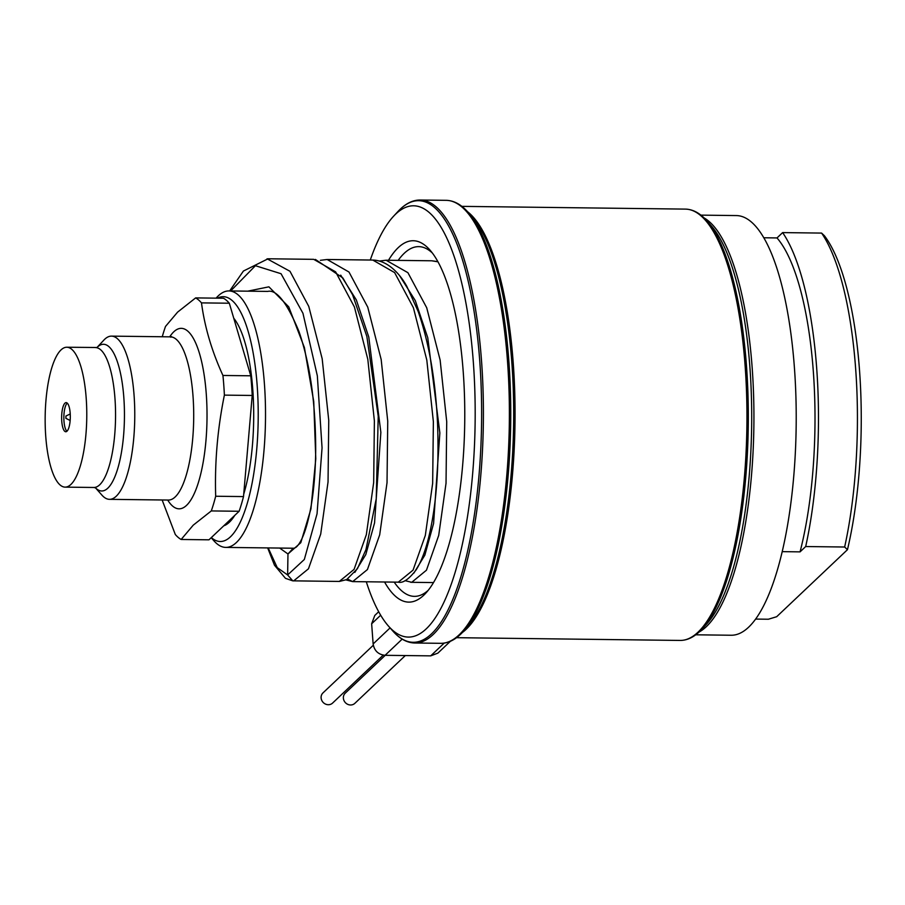 <?xml version="1.0" encoding="UTF-8"?>
<svg xmlns="http://www.w3.org/2000/svg" width="905" height="905" viewBox="0 0 905 905"><rect width="100%" height="100%" fill="white"/><g stroke="black" fill="none" stroke-linecap="round" stroke-linejoin="round"><path stroke-width="1.36" d="M216.069 298.152L216.974 297.168A128.239 38.134 90.7 0 1 218.297 295.833A128.239 38.134 90.7 0 1 228.931 290.935A128.239 38.134 90.7 0 1 265.335 401.673A128.239 38.134 90.7 0 1 236.409 542.502A128.239 38.134 90.7 0 1 225.775 547.401A128.239 38.134 90.7 0 1 213.976 540.873L211.182 537.717M228.931 290.935L267.688 291.41C276.613 289.329 287.055 302.723 299.001 331.581C310.098 364.002 315.653 403.517 315.698 450.136C315.483 470.724 314.001 489.062 311.263 505.148C305.901 535.466 299.148 545.082 295.743 547.468L294.068 548.238L225.775 547.401M398.166 260.38A174.869 52.004 90.7 0 1 404.207 253.321A174.869 52.004 90.7 0 1 418.721 246.635A174.869 52.004 90.7 0 1 432.319 252.97M428.167 590.365A174.869 52.004 90.7 0 1 414.411 596.361A174.869 52.004 90.7 0 1 394.195 582.119M706.771 220.752L711.138 225.696A209.847 62.4 90.7 0 1 751.648 425.622A209.847 62.4 90.7 0 1 706.228 624.495L701.737 629.326A214.994 63.938 90.7 0 0 748.265 425.588A214.994 63.938 90.7 0 0 706.771 220.752C700.119 213.195 693.004 209.315 685.424 209.112L461.855 206.363M704.022 217.879A209.847 62.4 90.7 0 1 753.922 413.053A209.847 62.4 90.7 0 1 706.296 626.701A209.847 62.4 90.7 0 1 698.92 632.131M847.465 549.686L844.648 547.016A209.847 62.4 90.7 0 0 821.593 233.083L824.41 235.741A204.021 60.669 90.7 0 1 847.465 549.686L776.682 616.712L768.379 619.235L755.607 619.077M844.648 547.016L805.688 546.541A209.847 62.4 -89.3 0 0 782.633 232.596L777.01 237.936A198.195 58.938 90.7 0 1 800.065 551.869L805.688 546.541M821.593 233.083L782.633 232.596M695.707 634.801L731.183 635.242A209.847 62.4 -89.3 0 0 748.593 627.222A209.847 62.4 -89.3 0 0 795.914 396.786A209.847 62.4 -89.3 0 0 736.353 215.571L700.877 215.13M763.809 237.766L777.01 237.936M782.203 551.643L800.065 551.869M65.895 418.336L65.929 416.029L65.895 418.336L70.149 420.497M67.253 403.11A14.571 4.333 90.7 0 0 67.162 403.189A14.571 4.333 -89.3 0 0 67.015 403.347A14.571 4.333 -89.3 0 0 63.859 417.148A14.571 4.333 -89.3 0 0 66.676 431.04A14.571 4.333 -89.3 0 0 66.902 431.278M64.934 403.166A14.571 4.333 90.7 0 1 66.144 402.612A14.571 4.333 90.7 0 1 70.285 415.191A14.571 4.333 90.7 0 1 66.993 431.199A14.571 4.333 90.7 0 1 65.782 431.753A14.571 4.333 90.7 0 1 61.653 419.162A14.571 4.333 90.7 0 1 64.934 403.166M66.823 347.237A69.945 20.804 90.7 0 0 61.031 349.907A69.945 20.804 -89.3 0 0 45.25 426.719A69.945 20.804 -89.3 0 0 65.103 487.128A69.945 20.804 -89.3 0 0 70.907 484.447A69.945 20.804 90.7 0 0 86.676 407.635A69.945 20.804 90.7 0 0 66.823 347.237L96.993 347.509M95.444 487.806L101.971 495.171A81.608 24.265 -89.3 0 0 109.482 499.334A81.608 24.265 -89.3 0 0 116.247 496.212A81.608 24.265 90.7 0 0 134.653 406.594A81.608 24.265 90.7 0 0 111.496 336.128A81.608 24.265 90.7 0 0 104.72 339.239A81.608 24.265 -89.3 0 0 103.883 340.088L97.174 347.305M211.295 510.929L193.24 525.16L181.147 539.471L208.965 539.821L239.112 511.268L211.295 510.929A122.413 36.404 90.7 0 0 215.684 496.245L243.513 496.585A122.413 36.404 90.7 0 1 239.112 511.268M162.267 336.751A122.413 36.404 -89.3 0 1 165.502 326.445L177.595 312.135L195.65 297.903A122.413 36.404 90.7 0 1 201.487 302.881C204.688 327.033 211.838 351.219 222.935 375.462A122.413 36.404 90.7 0 1 224.383 395.123C217.539 428.789 214.643 462.5 215.684 496.245M181.147 539.471A122.413 36.404 -89.3 0 1 175.299 534.493L162.142 499.979M201.487 302.881L229.316 303.22A122.413 36.404 90.7 0 0 223.467 298.243L195.65 297.903M224.383 395.123L252.212 395.462L243.513 496.585M222.935 375.462L250.764 375.801A122.413 36.404 90.7 0 1 252.212 395.462M250.764 375.801L229.316 303.22M228.309 521.506A102.593 30.51 -89.3 0 0 231.092 520.432M228.094 523.35A104.923 31.2 90.7 0 1 225.696 523.984M234.723 515.431A107.254 31.89 90.7 0 1 229.361 522.242A107.254 31.89 90.7 0 1 226.216 524.662A107.254 31.89 90.7 0 1 223.761 525.816M217.517 298.164A122.413 36.404 90.7 0 1 257.642 392.827A122.413 36.404 90.7 0 1 230.436 536.823A122.413 36.404 90.7 0 1 211.329 537.593M233.75 318.221A107.254 31.89 90.7 0 1 243.728 494.164M370.269 260.029A215.673 64.142 90.7 0 1 393.551 216.25A215.673 64.142 90.7 0 1 395.768 214.01A215.673 64.142 90.7 0 1 473.349 362.385A215.673 64.142 90.7 0 1 426.232 628.851A215.673 64.142 90.7 0 1 388.494 626.113A215.673 64.142 90.7 0 1 366.299 581.779M388.505 260.255A180.706 53.734 90.7 0 1 398.234 247.642A180.706 53.734 90.7 0 1 429.852 249.938A180.706 53.734 90.7 0 1 464.729 422.092A180.706 53.734 90.7 0 1 425.622 593.341A180.706 53.734 90.7 0 1 423.755 595.219A180.706 53.734 90.7 0 1 384.546 581.994M450.373 641.294L437.884 653.127L430.712 655.865L385.077 655.311C378.279 654.553 374.297 650.774 373.132 643.953L371.65 623.771L374.794 615.445L378.686 611.746M405.316 655.559L354.862 703.332A6.991 6.414 -133.4 0 1 350.552 704.984A6.991 6.414 -133.4 0 1 343.99 700.572A6.991 6.414 -133.4 0 1 345.246 693.173L385.236 655.311M383.222 655.13L332.61 703.061A6.991 6.414 -133.4 0 1 328.289 704.712A6.991 6.414 -133.4 0 1 321.728 700.3A6.991 6.414 -133.4 0 1 322.983 692.902L373.301 645.254M268.197 547.921L277.247 567.639L287.62 574.958L292.756 580.84L293.661 580.886L308.447 568.815L320.709 534.086L328.04 481.98L328.753 420.418L322.18 358.765L308.763 306.399L289.985 271.285L267.077 258.785M267.665 547.91L274.475 565.206L285.471 578.34L292.756 580.84L339.307 581.44L354.081 569.381L366.344 534.651L373.675 482.546L374.387 420.972L367.815 359.319L354.398 306.965L335.619 271.851L313.707 259.339M456.539 637.686L680.108 640.435A215.684 64.142 -89.3 0 0 697.993 632.199A215.684 64.142 -89.3 0 0 746.636 395.361A215.684 64.142 -89.3 0 0 685.424 209.112M462.387 632.482A215.684 64.142 -89.3 0 0 466.109 629.348A215.684 64.142 -89.3 0 0 515.058 416.323A215.684 64.142 -89.3 0 0 467.568 211.713M65.103 487.128L93.882 487.478A69.945 20.804 -89.3 0 0 99.686 484.809A69.945 20.804 -89.3 0 0 115.455 407.997A69.945 20.804 -89.3 0 0 95.602 347.588M95.489 487.818A73.362 21.822 -89.3 0 0 107.797 488.191A73.362 21.822 -89.3 0 0 123.827 397.544A73.362 21.822 -89.3 0 0 97.435 347.079A73.362 21.822 -89.3 0 0 97.22 347.282M111.496 336.128L170.423 336.852A81.608 24.265 90.7 0 1 193.591 407.318A81.608 24.265 90.7 0 1 175.185 496.935A81.608 24.265 -89.3 0 1 168.409 500.058L109.482 499.334M167.708 500.046A90.251 26.833 -89.3 0 0 186.543 505.375A90.251 26.833 90.7 0 0 206.261 393.879A90.251 26.833 90.7 0 0 173.794 331.796A90.251 26.833 -89.3 0 0 169.71 336.841M228.275 521.54A103.555 30.793 -89.3 0 0 229.508 522.106M226.284 523.418A104.923 31.2 -89.3 0 0 227.065 523.701M468.077 212.279C461.256 204.519 453.959 200.537 446.199 200.333A221.51 65.873 90.7 0 1 509.063 391.616A221.51 65.873 90.7 0 1 459.106 634.858A221.51 65.873 90.7 0 1 440.735 643.319C447.624 643.331 454.231 640.333 460.543 634.303L466.81 627.731A216.363 64.346 -89.3 0 0 513.633 422.692A216.363 64.346 -89.3 0 0 471.867 216.567L468.077 212.279A220.82 65.669 90.7 0 1 510.703 422.658A220.82 65.669 90.7 0 1 462.908 631.928A220.82 65.669 90.7 0 1 460.634 634.224M433.133 634.541A221.51 65.873 -89.3 0 0 483.089 391.299A221.51 65.873 -89.3 0 0 420.214 200.016C413.325 200.005 406.73 203.014 400.406 209.032L398.042 211.408A220.82 65.669 -89.3 0 1 400.315 209.112A220.82 65.669 -89.3 0 1 479.752 361.038A220.82 65.669 -89.3 0 1 431.504 633.862A220.82 65.669 -89.3 0 1 392.872 631.068C399.693 638.817 406.99 642.799 414.762 643.003A221.51 65.873 -89.3 0 0 433.133 634.541M380.677 615.219L371.65 623.771M444.219 643.082L430.712 655.865M402.182 639.122L385.077 655.311M390.078 627.9L373.132 643.953M279.668 548.057L287.971 553.973L300.788 542.706L310.935 508.904L315.788 458.767L313.73 401.481L304.397 347.543L288.74 306.84L268.898 286.828L247.766 291.161M293.243 548.226L287.971 553.973L287.62 574.958L304.329 559.482L317.044 513.836L322.056 447.862L317.338 375.824L302.949 313.266L281.048 273.717L255.425 265.708L230.662 290.957M437.986 261.817L431.708 260.787L386.073 260.233L379.433 261.025M410.632 582.266L411.696 582.334L426.459 570.207L438.71 535.421L446.029 483.281L446.719 421.707L440.135 360.077L426.708 307.745L407.917 272.688L386.073 260.221M347.588 579.087L352.656 581.61L367.43 569.55L379.693 534.832L387.023 482.727L387.736 421.176L381.175 359.511L367.758 307.146L348.991 272.032L327.146 259.497L320.404 260.312M413.89 573.091L424.852 555.15L433.586 523.463L439.853 432.941L427.76 337.723L415.305 300.618L399.739 275.901M354.817 572.424L365.801 554.573L374.557 522.92L380.858 432.352L368.776 337.022L356.31 299.883L340.721 275.154M372.781 260.063C389.105 260.414 401.582 276.523 406.865 286.466L418.201 311.535C429.162 343.267 435.61 380.643 437.545 423.664C439.14 466.392 436.481 503.056 429.57 533.633C425.984 549.278 421.515 561.36 416.153 569.856C408.913 579.268 402.951 583.374 398.291 582.164L413.065 570.116L425.327 535.398L432.658 483.293L433.371 421.73L426.809 360.077L413.393 307.711L394.614 272.586L372.781 260.063L327.146 259.497M680.108 640.435C687.687 640.435 694.893 636.724 701.737 629.326M65.929 416.029L70.228 413.97M95.625 487.897L93.882 487.478M169.201 500.024L168.409 500.058M170.841 337.226L171.565 336.649L170.423 336.852M446.199 200.333L420.214 200.016M440.735 643.319L414.762 643.003M388.494 626.113L392.872 631.068M393.551 216.25L398.042 211.408M437.873 261.624L431.708 260.787M433.495 582.582L411.696 582.311L405.021 580.648M345.993 579.924L352.656 581.61L398.291 582.164M268.072 258.785L243.411 271.048L229.644 290.946M313.775 259.339L268.14 258.773M339.454 581.44L346.672 579.596L357.441 568.668L365.937 549.686L376.242 498.791L378.222 416.255L366.853 336.4L352.611 294.815L342.871 277.982L315.381 259.418"/></g></svg>

